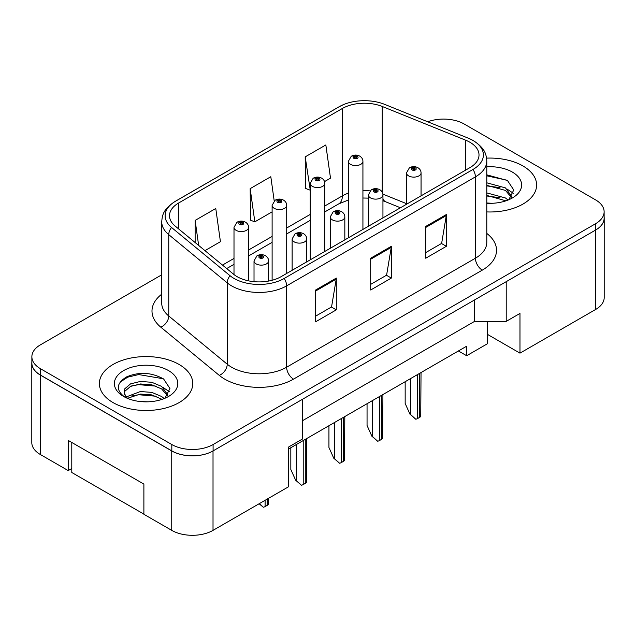 <?xml version="1.0" encoding="UTF-8"?>
<svg xmlns="http://www.w3.org/2000/svg" width="636" height="636" viewBox="0 0 636 636"><rect width="100%" height="100%" fill="white"/><g stroke="black" fill="none" stroke-linecap="round" stroke-linejoin="round"><path stroke-width="0.95" d="M487.303 321.379L487.303 334.282L519.978 353.147L595.654 309.462A29.184 16.854 0 0 0 604.2 297.545L604.2 218.108A29.184 16.854 0 0 0 604.128 216.956M31.8 363.156L31.8 442.592A29.184 16.854 0 0 0 40.346 454.509L68.211 470.592L68.211 440.406L143.887 484.099L143.887 514.285L171.744 530.368A29.184 16.854 0 0 0 213.02 530.368L288.696 486.683L288.696 446.965L302.45 439.023L302.45 399.305L213.02 450.932A29.184 16.854 0 0 1 171.744 450.932L40.346 375.073A29.184 16.854 0 0 1 31.8 363.156A29.184 16.854 0 0 1 31.872 362.003M68.211 470.592L71.788 468.533M288.696 448.952L466.665 346.199L466.665 355.731L458.405 350.969M302.45 420.746L474.575 321.379L474.575 299.93M474.575 321.379L506.216 321.379L506.216 281.661L595.654 230.025A29.184 16.854 0 0 0 604.2 218.108M506.216 321.379L519.978 313.429L519.978 353.147M487.303 334.282L487.303 343.814L466.665 355.731M522.935 165.956A46.698 26.958 0 0 0 486.588 158.133A46.698 26.958 0 0 1 522.935 165.956A46.698 26.958 0 0 1 536.617 185.02A46.698 26.958 0 0 0 522.935 165.956M179.106 364.468A46.698 26.958 0 0 0 128.218 358.625A46.698 26.958 0 0 0 99.383 383.532A46.698 26.958 0 0 0 113.065 402.596A46.698 26.958 0 0 0 163.953 408.439A46.698 26.958 0 0 0 192.78 383.532A46.698 26.958 0 0 0 179.106 364.468A46.698 26.958 0 0 0 128.218 358.625A46.698 26.958 0 0 0 99.383 383.532A46.698 26.958 0 0 0 113.065 402.596A46.698 26.958 0 0 0 163.953 408.439A46.698 26.958 0 0 0 192.78 383.532A46.698 26.958 0 0 0 179.106 364.468M469.893 142.249A31.132 17.975 180 0 1 479.011 154.953A31.132 17.975 180 0 1 469.893 167.666L281.128 276.652A31.132 17.975 180 0 1 233.611 274.251L175.131 226.034A31.132 17.975 180 0 1 169.502 215.723A31.132 17.975 180 0 1 178.621 203.019L342.359 108.486A31.132 17.975 180 0 1 382.228 106.474L465.743 140.23A31.132 17.975 180 0 1 469.893 142.249M472.993 140.461A35.513 20.503 0 0 0 468.247 138.163L384.74 104.399A35.513 20.503 0 0 0 384.343 104.24A35.513 20.503 0 0 0 344.394 104.24A35.513 20.503 0 0 0 339.258 106.697L175.528 201.23A35.513 20.503 0 0 0 171.545 227.481L230.025 275.698A35.513 20.503 0 0 0 284.22 278.441L472.993 169.454A35.513 20.503 0 0 0 472.993 140.461M161.719 274.816L40.418 344.847A29.184 16.854 0 0 0 31.872 356.764L31.872 363.116A29.184 16.854 0 0 0 40.418 375.033L171.815 450.892A29.184 16.854 0 0 0 213.092 450.892L595.582 230.065A29.184 16.854 0 0 0 604.128 218.148L604.128 211.796A29.184 16.854 0 0 0 595.582 199.879L464.185 124.02A29.184 16.854 0 0 0 427.718 121.778M315.663 290L315.663 321.776L336.301 309.859L336.301 278.083L315.663 290M315.663 316.132L331.555 306.957L336.213 279.14A7.783 4.492 -120 0 0 336.301 278.083M331.42 307.037L336.301 309.859M425.73 226.448L425.73 258.224L446.369 246.307L446.369 214.531L425.73 226.448M425.73 252.587L441.63 243.413L446.289 215.588A7.783 4.492 -120 0 0 446.369 214.531M441.487 243.493L446.369 246.307M370.693 258.224L370.693 290L391.331 278.083L391.331 246.307L370.693 258.224M370.693 284.364L386.593 275.181L391.251 247.364A7.783 4.492 -120 0 0 391.331 246.307M386.45 275.261L391.331 278.083M486.794 211.923A46.698 26.958 0 0 0 536.617 185.02A46.698 26.958 0 0 1 486.794 211.923M31.872 356.764A29.184 16.854 0 0 0 40.418 368.681L171.815 444.54A29.184 16.854 0 0 0 213.092 444.54L595.582 223.713A29.184 16.854 0 0 0 604.128 211.796M324.535 181.594L330.505 178.152L325.839 144.952L305.2 156.861L305.534 188.447M204.959 250.632L220.43 241.696L215.771 208.497L195.133 220.414L195.133 242.531M274.203 200.904L270.809 176.721L250.171 188.638L250.505 220.223M250.171 188.638L254.829 221.837L272.113 211.86M254.829 221.837L250.171 220.096M305.2 156.861L310.225 189.854M309.867 190.061L305.2 188.32M195.133 220.414L198.647 245.417M421.056 195.864L421.056 172.913A7.298 4.213 180 0 1 416.556 176.8A7.298 4.213 180 0 1 408.598 175.886A7.298 4.213 180 0 1 406.468 172.913L409.377 167.848A4.865 2.926 57.8 0 1 411.969 167.991A2.433 1.407 0 0 0 412.041 169.931A2.433 1.407 0 0 0 415.483 169.931A2.433 1.407 0 0 0 415.483 167.944A2.433 1.407 0 0 0 412.12 167.904L413.106 168.524A0.97 0.564 180 0 1 414.449 168.54A0.97 0.564 180 0 1 414.736 168.938A0.97 0.564 180 0 1 414.131 169.454A0.97 0.564 180 0 1 413.074 169.335A0.97 0.564 180 0 1 412.788 168.938A0.97 0.564 180 0 1 413.042 168.556L411.969 167.991M413.106 169.351L413.106 168.524M412.12 167.904A4.865 2.687 -117.9 0 0 409.846 167.57A4.865 2.687 -117.9 0 0 409.632 167.713M413.042 169.319L413.042 168.556M421.032 372.545L420.738 416.349A4.865 2.806 180 0 1 419.609 417.375L417.542 418.567A4.865 2.806 180 0 1 415.769 419.219L410.665 414.593L410.665 378.531M405.164 381.711L405.164 403.47L409.982 414.195L410.665 414.593M409.982 414.195L415.769 419.219M362.925 229.421L362.925 161.353A7.298 4.213 180 0 1 358.426 165.241A7.298 4.213 180 0 1 350.468 164.327A7.298 4.213 180 0 1 348.337 161.353L351.247 156.289A4.865 2.926 57.8 0 1 353.839 156.432A2.433 1.407 0 0 0 353.91 158.372A2.433 1.407 0 0 0 357.353 158.372A2.433 1.407 0 0 0 357.353 156.384A2.433 1.407 0 0 0 353.99 156.345L354.975 156.965A0.97 0.564 180 0 1 356.319 156.981A0.97 0.564 180 0 1 356.605 157.378A0.97 0.564 180 0 1 356.001 157.895A0.97 0.564 180 0 1 354.944 157.776L354.912 156.997L353.839 156.432M354.975 157.792L354.975 156.965M353.99 156.345A4.865 2.687 -117.9 0 0 351.716 156.019A4.865 2.687 -117.9 0 0 351.501 156.154M354.944 157.776A0.97 0.564 180 0 1 354.657 157.378A0.97 0.564 180 0 1 354.912 156.997M486.794 202.987L492.018 203.297M486.794 192.899L505.469 197.987L508.037 200.054M486.794 195.419L505.93 200.833M486.794 182.81L505.469 187.898L511.781 196.627M486.794 185.33L505.469 190.426L511.288 197.287M486.794 203.25A31.721 18.317 0 0 0 512.346 197.971A31.721 18.317 0 0 0 512.346 172.078A31.721 18.317 0 0 0 486.794 166.799M508.792 199.744L513.761 189.989L507.472 180.513L486.794 174.836M486.794 175.814L507.043 180.226M486.794 185.903L500.023 187.644M486.794 195.991L500.023 197.732M506.972 189.019L513.403 193.32M140.771 401.586L148.188 401.809M126.23 396.936L140.389 391.53L151.773 392.372L161.639 396.498L164.207 398.565M127.534 398.295L140.389 394.05L151.773 394.892L162.101 399.344M126.453 397.921L124.179 392.587A21.99 12.696 0 0 0 127.725 398.47M124.179 392.587L124.839 388.739L130.531 383.89L140.389 381.441L151.773 382.284L161.639 386.41L167.952 395.139M124.227 392.897L124.839 391.259L130.531 386.41L140.389 383.961L151.773 384.804L161.639 388.93L167.459 395.791M164.955 398.255L169.931 388.493L163.643 379.024C151.583 372.306 139.244 371.591 126.628 376.878C116.269 383.27 115.617 389.987 124.672 397.031L124.783 397.103M168.516 370.581A31.721 18.317 0 0 0 123.654 370.581A31.721 18.317 0 0 0 123.654 396.482A31.721 18.317 0 0 0 168.516 396.482A31.721 18.317 0 0 0 168.516 370.581M143.887 514.127L71.788 472.5L71.788 442.473M120.037 382.204L127.693 377.156L138.664 374.564L163.214 378.738M131.668 385.917L138.664 384.653L156.186 386.155M131.668 396.005L138.664 394.733L156.186 396.244M163.142 387.531L169.574 391.824M382.944 217.87L382.944 194.91A7.298 4.213 180 0 1 378.444 198.806A7.298 4.213 180 0 1 370.486 197.891A7.298 4.213 180 0 1 368.355 194.91L371.265 189.846A4.865 2.926 57.8 0 1 373.857 189.989A2.433 1.407 0 0 0 373.928 191.937A2.433 1.407 0 0 0 377.371 191.937A2.433 1.407 0 0 0 377.371 189.949A2.433 1.407 0 0 0 374.008 189.902L374.994 190.53A0.97 0.564 180 0 1 376.337 190.546A0.97 0.564 180 0 1 376.623 190.943A0.97 0.564 180 0 1 376.019 191.46A0.97 0.564 180 0 1 374.962 191.341A0.97 0.564 180 0 1 374.676 190.943A0.97 0.564 180 0 1 374.93 190.561L373.857 189.989M374.994 191.357L374.994 190.53M374.008 189.902A4.865 2.687 -117.9 0 0 371.734 189.576A4.865 2.687 -117.9 0 0 371.519 189.719M374.93 191.317L374.93 190.561M382.92 394.551L382.626 438.355A4.865 2.806 180 0 1 381.497 439.381L379.43 440.573A4.865 2.806 180 0 1 377.657 441.225L372.553 436.598L372.553 400.537M367.052 403.709L367.052 425.476L371.869 436.201L372.553 436.598M371.869 436.201L377.657 441.225M344.831 239.867L344.831 216.916A7.298 4.213 180 0 1 340.332 220.811A7.298 4.213 180 0 1 332.382 219.897A7.298 4.213 180 0 1 330.243 216.916L333.153 211.852A4.865 2.926 57.8 0 1 335.744 211.995A2.433 1.407 0 0 0 335.816 213.935A2.433 1.407 0 0 0 339.258 213.935A2.433 1.407 0 0 0 339.258 211.955A2.433 1.407 0 0 0 335.895 211.907L336.881 212.527A0.97 0.564 180 0 1 338.225 212.551A0.97 0.564 180 0 1 338.511 212.941A0.97 0.564 180 0 1 337.907 213.465A0.97 0.564 180 0 1 336.849 213.338A0.97 0.564 180 0 1 336.563 212.941A0.97 0.564 180 0 1 336.818 212.567L335.744 211.995M336.881 213.362L336.881 212.527M335.895 211.907A4.865 2.687 -117.9 0 0 333.622 211.581A4.865 2.687 -117.9 0 0 333.407 211.716M336.818 213.322L336.818 212.567M344.807 416.548L344.513 460.361A4.865 2.806 180 0 1 343.384 461.378L341.317 462.571A4.865 2.806 180 0 1 339.545 463.231L334.441 458.604L334.441 422.535M328.939 425.715L328.939 447.482L333.757 458.206L334.441 458.604M333.757 458.206L339.545 463.231M306.719 261.873L306.719 238.921A7.298 4.213 180 0 1 302.219 242.809A7.298 4.213 180 0 1 294.269 241.903A7.298 4.213 180 0 1 292.131 238.921L295.04 233.857A4.865 2.926 57.8 0 1 297.632 234A2.433 1.407 0 0 0 297.704 235.94A2.433 1.407 0 0 0 301.146 235.94A2.433 1.407 0 0 0 301.146 233.953A2.433 1.407 0 0 0 297.783 233.913L298.769 234.533A0.97 0.564 180 0 1 300.113 234.549A0.97 0.564 180 0 1 300.399 234.946A0.97 0.564 180 0 1 299.795 235.463A0.97 0.564 180 0 1 298.737 235.344A0.97 0.564 180 0 1 298.451 234.946A0.97 0.564 180 0 1 298.705 234.565L297.632 234M298.769 235.36L298.769 234.533M297.783 233.913A4.865 2.687 -117.9 0 0 295.509 233.587A4.865 2.687 -117.9 0 0 295.295 233.722M298.705 235.328L298.705 234.565M306.695 438.554L306.401 482.358A4.865 2.806 180 0 1 305.272 483.384L303.213 484.576A4.865 2.806 180 0 1 301.432 485.228L296.328 480.609L296.328 444.54M290.827 447.72L290.827 469.487L295.645 480.212L296.328 480.609M295.645 480.212L301.432 485.228M268.615 281.056L268.615 260.927A7.298 4.213 180 0 1 264.107 264.815A7.298 4.213 180 0 1 256.157 263.9A7.298 4.213 180 0 1 254.018 260.927L256.928 255.863A4.865 2.926 57.8 0 1 259.52 256.006A2.433 1.407 0 0 0 259.591 257.946A2.433 1.407 0 0 0 263.034 257.946A2.433 1.407 0 0 0 263.034 255.958A2.433 1.407 0 0 0 259.671 255.918L260.657 256.539A0.97 0.564 180 0 1 262 256.554A0.97 0.564 180 0 1 262.286 256.952A0.97 0.564 180 0 1 261.69 257.469A0.97 0.564 180 0 1 260.625 257.349A0.97 0.564 180 0 1 260.339 256.952A0.97 0.564 180 0 1 260.593 256.57L259.52 256.006M260.657 257.365L260.657 256.539M259.671 255.918A4.865 2.687 -117.9 0 0 257.397 255.585A4.865 2.687 -117.9 0 0 257.183 255.728M260.593 257.334L260.593 256.57M268.583 498.29L268.297 504.364A4.865 2.806 180 0 1 267.16 505.389L265.101 506.582A4.865 2.806 180 0 1 263.32 507.234L259.528 503.521M259.13 503.752L263.32 507.234M324.813 251.427L324.813 183.359A7.298 4.213 180 0 1 320.313 187.246A7.298 4.213 180 0 1 312.356 186.332A7.298 4.213 180 0 1 310.225 183.359L313.135 178.287A4.865 2.926 57.8 0 1 315.726 178.438A2.433 1.407 0 0 0 315.798 180.378A2.433 1.407 0 0 0 319.24 180.378A2.433 1.407 0 0 0 319.24 178.39A2.433 1.407 0 0 0 315.877 178.35L316.863 178.97A0.97 0.564 180 0 1 318.207 178.986A0.97 0.564 180 0 1 318.493 179.384A0.97 0.564 180 0 1 317.889 179.901A0.97 0.564 180 0 1 316.831 179.781L316.863 178.97M315.877 178.35A4.865 2.687 -117.9 0 0 313.604 178.016A4.865 2.687 -117.9 0 0 313.389 178.16M316.8 179.765L316.8 179.002L315.726 178.438M316.831 179.781A0.97 0.564 180 0 1 316.545 179.384A0.97 0.564 180 0 1 316.8 179.002M286.701 273.432L286.701 205.356A7.298 4.213 180 0 1 282.201 209.252A7.298 4.213 180 0 1 274.251 208.338A7.298 4.213 180 0 1 272.113 205.356L275.022 200.292A4.865 2.926 57.8 0 1 277.614 200.435A2.433 1.407 0 0 0 277.686 202.383A2.433 1.407 0 0 0 281.128 202.383A2.433 1.407 0 0 0 281.128 200.396A2.433 1.407 0 0 0 277.765 200.348L278.751 200.976A0.97 0.564 180 0 1 280.094 200.992A0.97 0.564 180 0 1 280.381 201.389A0.97 0.564 180 0 1 279.776 201.906A0.97 0.564 180 0 1 278.719 201.787A0.97 0.564 180 0 1 278.433 201.389A0.97 0.564 180 0 1 278.687 201.008L277.614 200.435M278.751 201.803L278.751 200.976M277.765 200.348A4.865 2.687 -117.9 0 0 275.491 200.022A4.865 2.687 -117.9 0 0 275.277 200.165M278.687 201.763L278.687 201.008M248.589 280.858L248.589 227.362A7.298 4.213 180 0 1 244.089 231.258A7.298 4.213 180 0 1 236.139 230.343A7.298 4.213 180 0 1 234 227.362L236.91 222.298A4.865 2.926 57.8 0 1 239.502 222.441A2.433 1.407 0 0 0 239.573 224.381A2.433 1.407 0 0 0 243.016 224.381A2.433 1.407 0 0 0 243.016 222.401A2.433 1.407 0 0 0 239.653 222.354L240.639 222.974A0.97 0.564 180 0 1 241.982 222.99A0.97 0.564 180 0 1 242.268 223.387A0.97 0.564 180 0 1 241.664 223.912A0.97 0.564 180 0 1 240.607 223.785A0.97 0.564 180 0 1 240.321 223.387A0.97 0.564 180 0 1 240.575 223.013L239.502 222.441M240.639 223.8L240.639 222.974M239.653 222.354A4.865 2.687 -117.9 0 0 237.379 222.028A4.865 2.687 -117.9 0 0 237.164 222.163M240.575 223.769L240.575 223.013M171.744 530.368L171.744 450.932M213.02 530.368L213.02 450.932M40.346 454.509L40.346 375.073M595.654 309.462L595.654 230.025M486.794 233.428A48.646 28.087 180 0 1 482.279 270.141L293.506 379.128A9.731 5.621 60 0 1 286.629 367.211L475.402 258.224A38.915 22.467 0 0 0 486.794 242.34L486.794 160.995A38.915 22.467 180 0 1 475.402 176.88A9.731 5.621 -120 0 0 472.993 169.454M293.506 379.128A48.646 28.087 180 0 1 224.715 379.128A48.646 28.087 180 0 1 219.269 375.375L160.789 327.158A48.646 28.087 180 0 1 161.719 294.198M231.591 367.211A38.915 22.467 0 0 0 286.629 367.211L286.629 285.866A38.915 22.467 180 0 1 227.235 282.869L168.755 234.652A38.915 22.467 180 0 1 161.719 221.765L161.719 303.11A38.915 22.467 0 0 0 168.755 315.997L227.235 364.205A38.915 22.467 0 0 0 231.591 367.211M486.794 160.995C486.222 154.254 485.332 148.538 473.383 140.651L468.271 138.171A9.731 4.555 112 0 0 468.247 138.163L384.756 104.407A9.731 4.555 112 0 0 384.74 104.399M344.394 104.24L338.869 106.888A9.731 5.621 60 0 1 339.258 106.697M175.528 201.23A9.731 5.621 -120 0 0 175.131 201.421C162.951 209.53 162.355 215.071 161.719 221.765M171.545 227.481A9.731 6.503 129.5 0 0 168.755 234.652L168.755 315.997A9.731 6.503 -50.5 0 1 160.789 327.158M384.772 104.415A9.731 4.555 112 0 0 384.756 104.407L384.343 104.24L384.756 104.407M230.025 275.698A9.731 6.503 129.5 0 0 227.235 282.869L227.235 364.205A9.731 6.503 -50.5 0 1 219.269 375.375M284.22 278.441A9.731 5.621 60 0 1 286.629 285.866L475.402 176.88L475.402 258.224A9.731 5.621 60 0 0 482.279 270.141M213.092 444.54L213.092 450.892M171.815 444.54L171.815 450.892M595.582 223.713L595.582 230.065M40.418 368.681L40.418 375.033M178.621 203.019L178.621 228.912M465.743 140.23L465.743 170.066M382.228 106.474L382.228 192.136M406.468 203.647L382.888 194.123M369.985 190.895A31.132 17.975 0 0 0 362.925 190.617M348.337 193.169A31.132 17.975 0 0 0 342.359 195.864L324.813 205.992M342.359 108.486L342.359 195.864A17.514 10.112 60 0 1 338.726 203.886L324.813 211.915M310.225 214.419L286.701 227.998M272.113 236.425L248.589 249.996M234 258.423L222.481 265.077M400.442 207.765L385.71 201.803A17.514 8.204 -68 0 1 382.944 198.575M370.693 259.234L391.251 247.364M425.73 227.457L446.289 215.588M315.663 291.002L336.213 279.14M419.609 417.375L419.609 373.364M417.542 418.567L417.542 374.556M381.497 439.381L381.497 395.369M379.43 440.573L379.43 396.562M343.384 461.378L343.384 417.375M341.317 462.571L341.317 418.567M305.272 483.384L305.272 439.381M303.213 484.576L303.213 440.565M267.16 505.389L267.16 499.109M265.101 506.582L265.101 500.301M338.869 106.888L175.131 201.421M385.71 201.803L382.944 200.801M368.355 198.122L362.925 198.019M348.337 200.038L338.726 203.886M310.225 220.342L286.701 233.921M272.113 242.348L248.589 255.918M234 264.345L226.702 268.559M421.056 172.913C421.024 170.742 419.975 169.009 417.916 167.705C415.236 166.322 412.549 166.274 409.846 167.57M406.468 204.291L406.468 172.913M362.925 161.353C362.894 159.183 361.844 157.45 359.785 156.146C357.106 154.763 354.419 154.715 351.716 156.019M348.337 237.848L348.337 161.353M382.944 194.91C382.912 192.748 381.862 191.015 379.803 189.711C377.124 188.32 374.437 188.28 371.734 189.576M368.355 226.289L368.355 194.91M344.831 216.916C344.799 214.753 343.75 213.012 341.691 211.709C339.012 210.325 336.325 210.285 333.622 211.581M330.243 248.294L330.243 216.916M306.719 238.921C306.687 236.751 305.638 235.018 303.579 233.714C300.9 232.331 298.212 232.291 295.509 233.587M292.131 270.3L292.131 238.921M268.615 260.927C268.575 258.757 267.525 257.024 265.466 255.72C262.787 254.336 260.1 254.289 257.397 255.585M254.018 281.676L254.018 260.927M324.813 183.359C324.781 181.188 323.732 179.455 321.673 178.152C318.994 176.768 316.307 176.721 313.604 178.016M310.225 259.854L310.225 183.359M286.701 205.356C286.669 203.194 285.62 201.461 283.561 200.149C280.881 198.766 278.194 198.726 275.491 200.022M272.113 280.277L272.113 205.356M248.589 227.362C248.557 225.2 247.507 223.459 245.448 222.155C242.769 220.772 240.082 220.732 237.379 222.028M234 274.561L234 227.362"/></g></svg>
